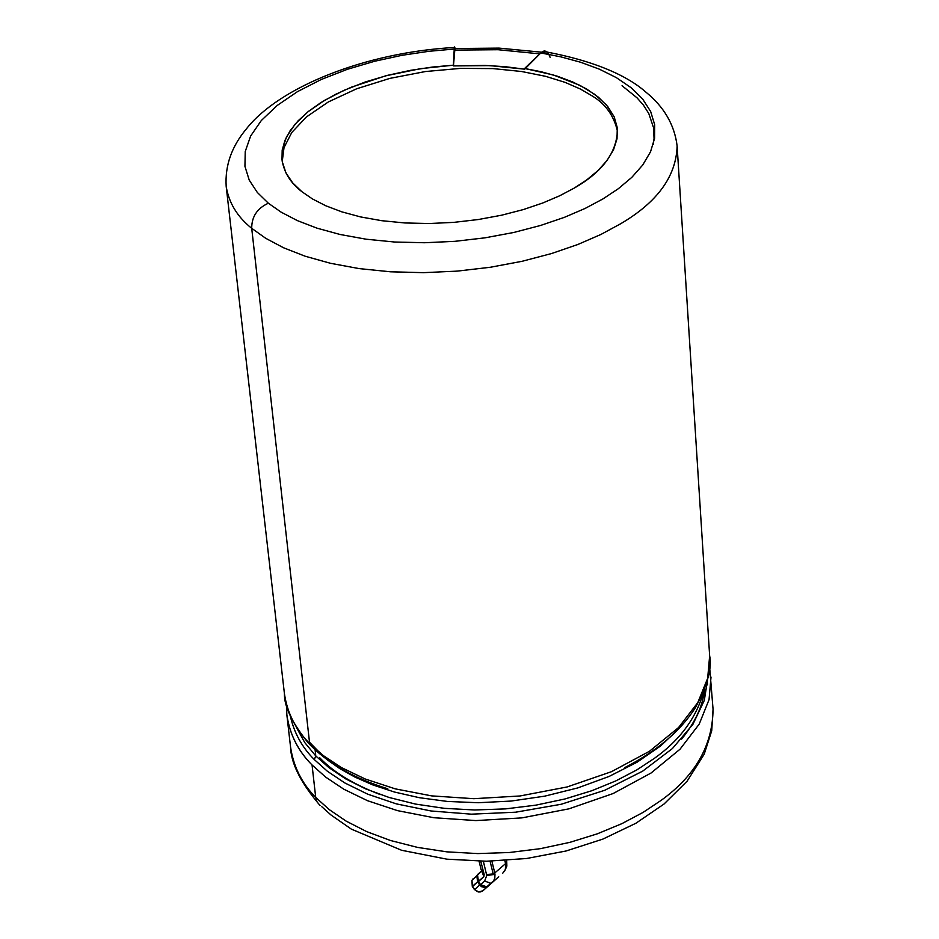 <?xml version="1.0" encoding="UTF-8"?>
<svg xmlns="http://www.w3.org/2000/svg" width="939" height="939" viewBox="0 0 939 939"><rect width="100%" height="100%" fill="white"/><g stroke="black" fill="none" stroke-linecap="round" stroke-linejoin="round"><path stroke-width="1.41" d="M490.076 861.192L493.186 873.916L494.771 872.965L491.895 861.157L494.771 872.965L505.569 863.622L504.83 860.582L505.569 863.622L494.771 872.965L494.97 874.373L486.742 875.477L484.641 881.017L490.768 883.294L493.585 880.97L494.806 878.024L494.97 874.373L494.806 878.024L493.585 880.97L482.939 890.735L498.738 876.791L482.47 891.099L480.052 892.015L477.294 891.627L474.688 889.585L479.665 884.996L477.587 881.874L472.622 886.475L474.688 889.585L472.282 886.346L477.587 881.874L479.665 884.996L480.557 884.667L484.641 881.017L486.742 875.477L483.35 861.251L486.742 875.477L494.97 874.373L494.771 872.965L493.186 873.916L486.613 874.538L493.186 873.916L490.076 861.192M473.937 878.505L475.334 877.19L473.937 878.505M483.902 876.674L484.148 874.338L481.93 871.768L484.148 874.338L483.902 876.674L478.479 881.545L480.557 884.667L478.479 881.545L477.587 881.874L483.902 876.674L481.367 870.16M550.16 57.432L548.364 53.241L545.876 51.187L543.517 51.164L540.711 52.924L560.865 56.868L580.619 62.244L599.364 69.169L616.407 77.667L631.055 87.667L642.652 99.029L650.645 111.483L654.671 124.699L654.589 138.291L650.516 151.836L642.757 164.971L631.83 177.342L618.343 188.704L602.955 198.915L585.243 208.376L564.374 217.355L540.453 225.501L513.833 232.449L485.064 237.825L454.934 241.323L424.405 242.743L394.462 242.016L366.081 239.199L340.071 234.48L317.065 228.177L297.393 220.618L281.184 212.179L268.354 203.223C257.216 208.305 251.664 216.674 251.711 228.318L309.647 743.5L323.216 755.531L341.456 767.586L365.236 779.006L395.237 788.854L431.658 795.885L473.843 798.69L519.983 795.979L567.086 786.964L611.43 771.705L649.436 751.294L678.557 727.561L697.806 702.583L707.677 678.24L709.649 655.821L707.677 678.24L697.806 702.583L678.557 727.561L649.436 751.294L611.43 771.705L567.086 786.964L519.983 795.979L473.843 798.69L431.658 795.885L395.237 788.854L365.236 779.006L341.456 767.586L323.216 755.531L309.647 743.5C297.44 731.375 289.388 716.927 285.456 700.177M287.897 721.387C291.829 738.242 299.881 752.761 312.053 764.968L325.61 777.069L343.815 789.206L367.536 800.709L397.479 810.627L433.806 817.716L475.885 820.58L521.908 817.881L568.881 808.855L613.108 793.549L650.997 773.055L680.036 749.205L699.215 724.11L709.051 699.637L711.011 677.089L709.051 699.637L699.215 724.11L680.036 749.205L650.997 773.055L613.108 793.549L568.881 808.855L521.908 817.881L475.885 820.58L433.806 817.716L397.479 810.627L367.536 800.709L343.815 789.206L325.61 777.069L312.053 764.968L315.704 797.375L329.155 809.535L346.092 821.085L366.586 831.567L390.507 840.499L417.491 847.389L446.894 851.849L477.845 853.586L509.372 852.506L540.418 848.656L570.02 842.306L597.345 833.82L621.841 823.667L643.168 812.352L661.197 800.321C695.4 775.602 712.689 745.237 713.053 709.203C712.689 745.237 695.4 775.602 661.197 800.321L643.168 812.352L621.841 823.667L597.345 833.82L570.02 842.306L540.418 848.656L509.372 852.506L477.845 853.586L446.894 851.849L417.491 847.389L390.507 840.499L366.586 831.567L346.092 821.085L329.155 809.535L315.704 797.375L317.042 801.906L320.129 805.58L317.042 801.906L315.704 797.375C301.865 783.443 293.484 766.623 290.538 746.916C293.484 766.623 301.865 783.443 315.704 797.375L312.053 764.968C298.191 751.165 289.787 734.498 286.865 714.943L290.538 746.916C290.996 762.585 299.811 780.861 316.971 801.765M707.83 678.064L704.309 700.388L692.923 724.321L672.441 748.524L642.652 771.165L604.716 790.286L561.252 804.254L515.652 812.2L471.366 814.172L431.06 810.979L396.317 803.866L367.677 794.159L344.918 782.997L327.394 771.259L314.295 759.557L315.786 755.954L304.788 742.608L296.478 727.502L304.788 742.608L315.786 755.954L328.967 767.668L345.564 778.795L365.647 788.889L389.098 797.469L415.531 804.077L444.335 808.338L474.664 809.981L505.558 808.89L535.981 805.134L564.985 798.96L591.781 790.744L615.796 780.919L636.712 769.968L654.413 758.336C680.071 740.049 696.515 717.654 703.769 691.151C696.515 717.654 680.071 740.049 654.413 758.336L636.712 769.968L615.796 780.919L591.781 790.744L564.985 798.96L535.981 805.134L505.558 808.89L474.664 809.981L444.335 808.338L415.531 804.077L389.098 797.469L365.647 788.889L345.564 778.795L328.967 767.668L315.786 755.954L315.093 749.792L315.786 755.954L314.295 759.557L327.394 771.259L344.918 782.997L367.677 794.159L396.317 803.866L431.06 810.979L471.366 814.172L515.652 812.2L561.252 804.254L604.716 790.286L642.652 771.165L672.441 748.524L692.923 724.321L704.309 700.388L707.83 678.064M290.163 715.33C293.884 732.479 301.924 747.221 314.295 759.557M387.807 788.783L387.784 788.772C353.322 778.161 326.702 762.773 307.945 742.596C291.923 722.455 284.083 706.175 284.435 693.768C287.346 713.206 295.75 729.779 309.647 743.5L251.711 228.318L265.749 238.318L283.531 247.755L305.152 256.218L330.493 263.296L359.144 268.601L390.448 271.794L423.501 272.662L457.211 271.113L490.463 267.239L522.213 261.265L551.58 253.53L577.943 244.457L600.913 234.457L620.374 223.916C657.3 202.319 676.221 176.344 677.125 145.991C676.221 176.344 657.3 202.319 620.374 223.916L600.913 234.457L577.943 244.457L551.58 253.53L522.213 261.265L490.463 267.239L457.211 271.113L423.501 272.662L390.448 271.794L359.144 268.601L330.493 263.296L305.152 256.218L283.531 247.755L265.749 238.318L251.711 228.318C237.309 216.815 228.787 202.789 226.17 186.239C228.787 202.789 237.309 216.815 251.711 228.318C251.664 216.674 257.216 208.305 268.354 203.223L257.309 192.436L249.222 180.088L244.938 166.344L245.232 151.508L250.631 136.026L261.335 120.497L277.134 105.52L297.393 91.693L321.185 79.522L347.348 69.31L374.708 61.235L402.197 55.272L428.912 51.293L454.23 49.051L454.382 47.49L455.133 48.511L454.617 46.95L454.23 49.051L428.912 51.293L402.197 55.272L374.708 61.235L347.348 69.31L321.185 79.522L297.393 91.693L277.134 105.52L261.335 120.497L250.631 136.026L245.232 151.508L244.938 166.344L249.222 180.088L257.309 192.436L268.354 203.223L281.184 212.179L297.393 220.618L317.065 228.177L340.071 234.48L366.081 239.199L394.462 242.016L424.405 242.743L454.934 241.323L485.064 237.825L513.833 232.449L540.453 225.501L564.374 217.355L585.243 208.376L602.955 198.915L618.343 188.704L631.83 177.342L642.757 164.971L650.516 151.836L654.589 138.291L654.671 124.699L650.645 111.483L642.652 99.029L631.055 87.667L616.407 77.667L599.364 69.169L580.619 62.244L560.865 56.868L540.711 52.924L524.619 68.465L541.181 71.751L557.367 76.223L572.696 81.963L586.593 88.994L598.472 97.245L607.815 106.612L614.188 116.847L617.275 127.692L617.017 138.808L613.496 149.864L606.993 160.546L597.943 170.605L586.84 179.83L574.222 188.093L559.75 195.746L542.742 203L523.281 209.585L501.661 215.195L478.315 219.526L453.889 222.367L429.135 223.529L404.838 222.954L381.786 220.7L360.635 216.932L341.866 211.862L325.786 205.77L312.487 198.962L301.912 191.709L292.745 182.964L285.961 172.929L282.263 161.731L282.287 149.618L286.489 136.941L295.069 124.194L307.863 111.87L324.378 100.461L343.85 90.402L365.33 81.963L387.842 75.273L410.484 70.343L432.515 67.045L453.384 65.19L454.23 49.051L453.384 65.19L420.578 68.653L385.706 75.824L351.386 87.174L335.481 94.393L321.021 102.515L308.438 111.401L298.062 120.861L290.163 130.65L284.869 140.545L282.181 150.299L281.993 159.712C283.965 172.4 290.609 183.07 301.912 191.709L312.487 198.962L325.786 205.77L341.866 211.862L360.635 216.932L381.786 220.7L404.838 222.954L429.135 223.529L453.889 222.367L478.315 219.526L501.661 215.195L523.281 209.585L542.742 203L559.75 195.746L574.222 188.093C602.392 172.06 616.806 152.623 617.486 129.77L614.27 117.046L606.582 105.133L594.915 94.475L579.985 85.379L553.458 75.003L524.619 68.465L524.678 69.181L505.241 66.692L484.829 65.425L453.455 65.906L454.934 48.523M679.061 728.547L660.563 746L637.053 762.222L609.153 776.412L577.931 787.88L544.726 796.155L511.027 801.073L478.197 802.728L447.363 801.437L419.31 797.692L394.474 792.035L373.018 784.992L354.86 777.046L339.765 768.583L327.418 759.933L339.765 768.583L354.86 777.046L373.018 784.992L394.474 792.035L419.31 797.692L447.363 801.437L478.197 802.728L511.027 801.073L544.726 796.155L577.931 787.88L609.153 776.412L637.053 762.222L660.563 746L679.061 728.547M677.113 145.968L709.649 655.821C712.22 667.782 707.419 685.141 695.247 707.9C680.364 731.129 656.866 751.047 624.74 767.633M704.626 688.921C703.006 705.553 695.341 722.279 681.597 739.122M592.039 95.86L580.302 88.994L564.996 82.339L545.536 76.305L521.521 71.493L492.963 68.594L460.45 68.394L425.402 71.54L389.978 78.36L356.797 88.724L328.345 101.94L306.419 116.941L291.747 132.528L284.012 147.634L282.228 161.52L284.012 147.634L291.747 132.528L306.419 116.941L328.345 101.94L356.797 88.724L389.978 78.36L425.402 71.54L460.45 68.394L492.963 68.594L521.521 71.493L545.536 76.305L564.996 82.339L580.302 88.994L592.039 95.86C605.455 103.818 613.965 115.732 617.569 131.601M622.052 85.731L637.065 97.856L643.497 105.215L648.779 113.537L653.614 127.88L654.049 138.667L653.239 144.395L654.049 138.667L653.614 127.88L648.779 113.537L643.497 105.215L637.065 97.856L622.052 85.731M707.325 680.306L707.478 684.871M455.262 50.049L454.417 48.546L453.455 65.906L489.994 65.624L524.678 69.181L541.615 52.15L544.514 50.988L547.284 52.021M454.276 50.107L498.069 49.72L539.737 53.863L498.069 49.72L454.276 50.107M542.742 52.373L548 54.192M480.745 861.239L484.148 874.338L480.745 861.239M505.569 863.622L505.393 869.408L502.717 873.247L505.393 869.408L505.569 863.622L506.708 860.758L506.86 866.075L504.478 871.439M474.348 889.456L472.364 886.475M479.078 861.227L481.167 869.737L483.092 870.829M478.291 873.822L477.493 874.772L478.479 881.545L477.493 874.772L481.66 870.793M478.209 873.904L476.848 875.794L477.587 881.874L476.859 875.77L478.209 873.904M473.326 878.47L471.906 880.406L472.622 886.475L471.906 880.406L473.326 878.47M503.703 871.944L503.269 872.648M482.892 890.782L487.963 886.146L483.655 887.414L479.665 884.996L474.688 889.585L478.655 892.003L482.939 890.735M480.557 884.667L479.665 884.996L481.648 886.745L485.052 887.437L487.963 886.146L486.789 886.85L480.557 884.667L486.789 886.85L490.768 883.294L484.641 881.017L480.557 884.667M319.589 757.609C333.204 772.058 353.44 784.382 380.307 794.594M321.514 806.472L331.044 815.029L351.362 829.137L401.599 850.276L446.858 859.173L486.472 861.239L526.72 858.481L566.017 851.004L602.861 839.102L635.891 823.257L664.049 804.007L687.125 781.166L704.191 754.205L711.727 730.765L713.053 709.203L709.579 666.479M286.395 704.25L286.865 714.943M543.035 51.328C607.31 62.983 634.729 82.233 645.821 92.069C664.096 106.893 674.531 124.864 677.125 145.991M454.382 47.49C365.541 52.314 279.129 87.092 246.441 128.819C231.698 146.402 224.937 165.534 226.17 186.239L284.435 693.768M319.988 752.961L309.506 742.244M454.417 48.546L499.008 48.112L541.568 52.185M472.282 886.346L471.906 880.406L481.73 870.969M474.441 889.585L478.937 892.027"/></g></svg>
